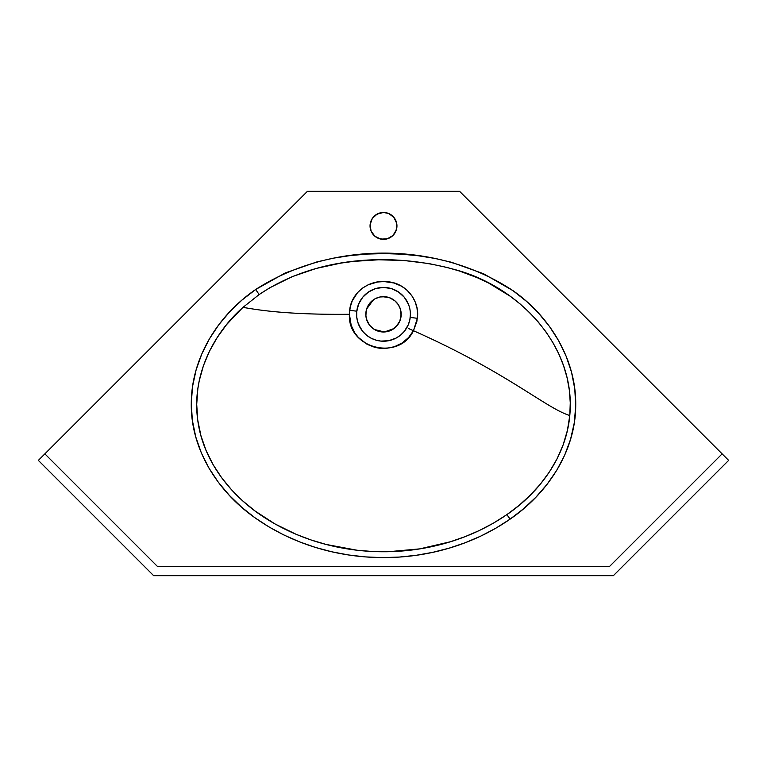 <?xml version="1.0" encoding="UTF-8"?>
<svg xmlns="http://www.w3.org/2000/svg" width="767" height="767" viewBox="0 0 767 767"><rect width="100%" height="100%" fill="white"/><g stroke="black" fill="none" stroke-linecap="round" stroke-linejoin="round"><path stroke-width="1.15" d="M383.5 239.371A13.451 13.451 0 0 1 370.049 225.92A13.451 13.451 0 0 1 383.5 212.469L388.648 213.494L393.011 216.409L395.925 220.771L396.951 225.92L395.925 231.068L393.011 235.431L388.648 238.345L383.5 239.371L378.352 238.345L373.989 235.431L371.075 231.068L370.049 225.92L370.308 223.293L372.311 218.442L376.022 214.731L380.873 212.727L383.5 212.469L388.648 213.494L393.902 217.387L396.692 223.293L396.376 229.822L393.011 235.431L387.402 238.796L380.873 239.112L374.967 236.322L371.075 231.068L370.116 224.597L372.311 218.442L377.163 214.06L383.5 212.469A13.451 13.451 0 0 1 396.951 225.92A13.451 13.451 0 0 1 383.5 239.371M401.112 315.918L400.441 309.274M399.291 306.369L397.316 303.291M394.823 300.741L389.281 297.606L382.426 296.676M379.54 297.088L375.935 298.334M373.385 299.82L366.626 309.034M384.344 331.977L378.371 331.239L373.682 329.014L369.838 325.534L367.163 321.085L365.907 316.052L366.156 310.865L367.911 305.985L370.998 301.815L375.168 298.727L380.048 296.982L385.235 296.724L390.269 297.98L394.717 300.654L398.198 304.499L400.422 309.187L401.179 314.317A17.679 17.679 0 0 1 383.5 331.996A17.679 17.679 0 0 1 365.821 314.317L365.897 316.004M410.22 317.423L417.373 318.295L413.451 330.721L408.533 337.576L402.09 343.002L394.487 346.694L386.213 348.4L380.595 348.391L375.025 347.441L367.182 344.354L358.342 337.432L354.881 332.974L351.2 325.371L349.416 314.278C273.867 315.055 246.763 307.356 242.784 307.519L226.476 324.709L217.205 337.538L209.458 351.257L203.437 365.667L199.228 380.815L197.857 388.648L196.716 404.334L197.723 420L200.887 435.541L206.045 450.43L213.073 464.601L221.73 477.851L231.759 490.017L243.043 501.158L255.238 511.119L274.969 523.938L296.254 534.369L310.999 539.949L326.061 544.436L357.096 550.236L372.772 551.511L388.438 551.713L419.75 548.875L450.402 541.751L465.176 536.622L479.557 530.419L493.536 523.075L506.901 514.609L518.943 505.482L530.17 495.3L540.419 484.063L549.393 471.945L557.015 458.915L563.112 444.927L567.407 430.412L569.785 415.522C576.42 346.291 518.971 286.149 453.911 269.332C389.703 251.806 315.007 256.907 259.16 294.547L255.66 289.504C331.085 240.828 437.679 240.742 512.989 290.664C550.102 316.56 576.611 359.886 575.72 405.877C575.442 451.801 547.245 493.737 510.084 519.144L506.901 514.609C539.978 492.069 566.199 456.202 569.785 415.522C545.97 408.207 507.035 372.206 413.451 330.721C398.898 361.593 347.269 348.439 349.416 314.278L349.666 310.357L356.76 311.172M357.086 319.455L358.4 324.01M358.649 304L356.722 311.68L356.722 316.953L357.758 322.13L360.5 328.276M364.095 332.955L367.451 335.908M372.426 338.841L376.578 340.318M382.302 341.2L386.741 341.027M404.41 331.248L407.114 327.221M400.46 319.321L401.083 316.129M399.128 322.581L400.364 319.609M397.191 325.505L399.041 322.754M391.879 329.887L397.133 325.572M385.322 331.9L391.812 329.925M373.797 329.091L375.044 329.848M374.66 329.628L377.728 331.028M366.568 319.417L369.598 325.246L373.529 328.918M408.485 304.346L404.295 297.251L398.447 291.949L391.314 288.574L383.5 287.414L375.686 288.574L368.553 291.949L362.705 297.251L358.64 304.02M371.516 290.233L370.384 290.827M379.981 287.644L377.479 288.095M409.319 306.771L408.36 304.02M409.923 309.254L409.242 306.512M410.287 311.786L409.885 309.072M358.64 324.614L362.705 331.382L366.434 335.112L370.816 338.046L375.686 340.059L380.863 341.094L388.744 340.701L396.184 338.046L400.566 335.112L404.295 331.382L408.36 324.614L409.885 319.571L410.403 314.317A26.903 26.903 0 0 1 383.5 341.219A26.903 26.903 0 0 1 356.597 314.317L356.597 314.317A26.903 26.903 0 0 1 383.5 287.414A26.903 26.903 0 0 1 410.403 314.317L410.278 311.68M408.447 328.497L417.737 332.619L408.447 328.497M459.596 191.328L307.404 191.328L44.869 453.863L307.404 191.328L459.596 191.328L722.13 453.863L459.596 191.328M255.66 289.504L285.199 272.966L317.049 261.863L333.693 258.124L350.49 255.545L367.393 254.059L384.392 253.599L401.438 254.165L418.322 255.766L435.004 258.45L451.475 262.266L483.546 273.742L512.989 290.664L526.392 301.278L538.549 313.147L549.373 326.33L558.625 340.682L566.046 355.974L571.52 372.187L574.771 388.85L575.72 405.877L574.291 422.828L570.571 439.28L564.646 455.253L556.727 470.315L547.13 484.255L535.96 497.141L523.525 508.789L510.084 519.144L495.712 528.29L480.66 536.162L465.157 542.758L449.213 548.127L432.837 552.317L416.069 555.318L399.224 557.072L382.369 557.609L365.504 556.909L348.63 554.982L331.91 551.818L315.553 547.456L299.571 541.876L283.972 535.03L269.035 526.977L254.912 517.725L241.653 507.217L229.362 495.377L218.432 482.385L209.017 468.206L201.366 452.981L195.767 436.979L192.344 420.258L191.271 403.394L192.546 386.501L196.122 369.857L201.769 354.018L209.372 338.947L218.806 324.738L229.745 311.747L242.104 299.974L255.66 289.504L259.16 294.547L242.784 307.519C246.763 307.356 273.867 315.055 349.416 314.278L350.222 307.107L352.264 300.865L357.575 292.582L362.455 288.133L368.122 284.816L377.575 282.007L384.171 281.556L393.941 282.994L401.515 286.177L406.855 290.012L412.224 296.244L415.235 302.073L417.047 308.449L417.584 315.016L416.845 321.536L413.451 330.721C507.035 372.206 545.97 408.207 569.785 415.522L570.264 402.809L569.344 390.173L567.091 377.767L563.524 365.581L558.76 353.817L552.902 342.609L546.027 331.958L538.213 321.919L529.633 312.648L520.304 304.106L510.276 296.273L488.723 283.09L477.285 277.702L459.452 271.029L447.324 267.53L428.906 263.57L403.931 260.492L378.62 259.783L353.51 261.384L341.056 263.071L316.387 268.402L292.428 276.551L269.859 287.721L259.16 294.547L242.784 307.519C211.759 335.016 192.009 377.306 197.608 419.118C202.488 460.056 230.292 495.664 264.673 517.687C336.684 564.128 436.394 563.083 506.901 514.609L510.084 519.144C435.531 570.897 329.014 570.408 254.912 517.725C218.154 491.992 190.552 449.27 191.271 403.394C191.414 357.585 218.02 315.275 255.66 289.504M366.549 309.302L365.821 314.317A17.679 17.679 0 0 1 383.5 296.637A17.679 17.679 0 0 1 401.179 314.317L399.837 321.085L396.002 326.819L390.269 330.654L385.235 331.91M383.145 341.219L383.797 341.219M370.547 337.902L371.132 338.209M369.752 303.195L368.016 305.793M367.863 306.071L367.096 307.73M370.71 302.112L369.934 302.975M375.063 298.775L379.339 297.136M389.281 297.606L383.375 296.637M390.844 298.238L390.288 297.999M397.392 303.377L398.102 304.355M399.808 307.481L398.265 304.595M401.093 312.6L399.866 307.625M408.447 304.24L406.357 300.127M402.886 295.669L399.54 292.716M394.564 289.792L390.393 288.315M379.617 287.692L375.236 288.718M370.116 290.981L366.29 293.636M362.59 297.395L359.886 301.421M357.815 306.311L356.837 310.75M356.78 311.181L349.666 310.357C351.19 292.141 369.79 279.198 387.45 281.757C405.522 282.707 420.019 300.386 417.373 318.295L410.24 317.433M366.501 319.187L367.824 322.504M369.473 325.074L372.033 327.777M374.449 329.503L384.344 331.977L393.96 328.573M396.203 326.617L398.485 323.703M38.35 460.382L44.869 453.863L157.456 566.449L44.869 453.863L38.35 460.382L153.64 575.672L38.35 460.382M613.36 575.672L153.64 575.672L613.36 575.672L728.65 460.382L613.36 575.672M722.13 453.863L728.65 460.382L722.13 453.863L609.544 566.449L157.456 566.449L609.544 566.449L722.13 453.863"/></g></svg>
